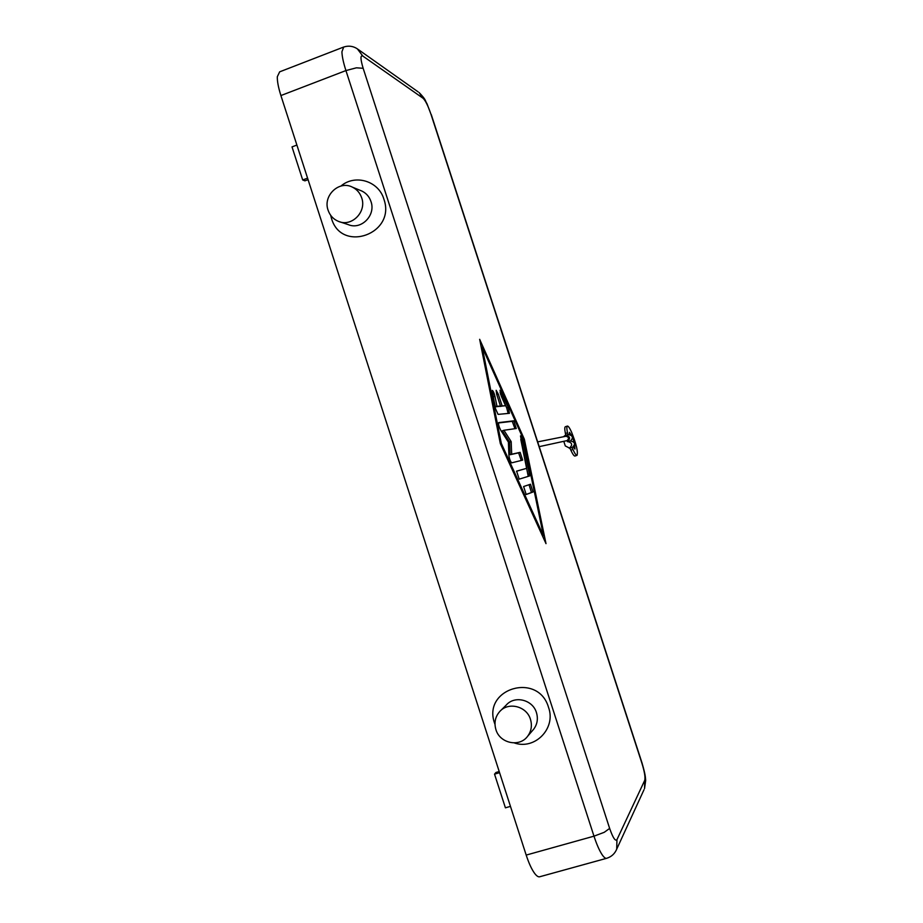 <?xml version="1.0" encoding="UTF-8"?>
<svg xmlns="http://www.w3.org/2000/svg" width="923" height="923" viewBox="0 0 923 923"><rect width="100%" height="100%" fill="white"/><g stroke="black" fill="none" stroke-linecap="round" stroke-linejoin="round"><path stroke-width="1.38" d="M539.205 446.651L567.057 440.606C569.283 438.494 568.914 437.041 565.949 436.256L537.659 441.886M567.841 434.745L567.495 432.806C566.676 428.687 566.641 426.438 567.403 426.068L565.337 426.749C564.576 427.118 564.599 429.368 565.418 433.498L565.718 435.16C570.183 436.337 570.737 438.517 567.403 441.679L567.76 441.586C572.26 442.705 572.837 444.874 569.503 448.093L565.291 445.924L563.791 441.332M567.403 426.068C568.291 425.976 569.664 427.972 571.533 432.056C576.344 444.101 578.167 451.878 577.013 455.362C576.137 455.477 574.775 453.528 572.929 449.489L571.96 447.493M572.468 437.248L574.429 443.202M574.533 443.582L574.96 449.074L573.218 446.951M563.491 436.752L565.314 435.264L568.626 434.595C572.952 435.702 573.541 437.837 570.391 441.009M569.237 448.174L572.329 447.401C575.629 444.205 575.052 442.059 570.599 440.952L567.76 441.586M569.791 448.036L570.841 450.17C572.698 454.208 574.071 456.158 574.937 456.031L577.013 455.362M569.249 434.537L569.468 432.345L571.937 435.979M343.091 47.258L279.646 71.844L277.315 76.736C277.188 81.339 278.388 87.616 280.904 95.554L345.929 70.575L356.428 67.817L363.154 68.29C360.397 59.072 360.27 54.999 362.797 56.049L357.351 48.85M362.797 56.049L423.08 98.276C425.457 100.572 428.064 105.81 430.879 113.99L641.947 763.344C644.519 771.732 645.454 777.385 644.75 780.304L616.945 839.665C615.341 841.511 612.895 837.749 609.641 828.404L604.253 832.304L593.985 836.169L526.191 855.079C528.844 863.19 531.648 869.27 534.602 873.343C536.748 876.192 538.559 877.312 540.013 876.677L606.388 858.367M338.556 221.416L348.271 224.624C361.205 230.288 376.065 215.244 370.977 201.537C369.338 196.726 366.304 193.23 361.885 191.049L352.413 187.15C339.11 180.089 322.692 195.722 328.092 210.202C329.961 215.578 333.445 219.328 338.556 221.416C351.721 227.185 366.869 211.828 361.689 197.857C360.005 192.953 356.913 189.377 352.413 187.15M340.922 186.065C354.997 173.859 378.615 180.954 383.876 199.114C396.417 233.761 341.337 253.606 331.461 218.313L330.653 215.278M500.704 710.56L506.277 705.034C514.699 695.192 532.802 699.726 536.459 712.66C538.247 718.74 537.324 724.255 533.69 729.205L532.64 730.428M494.993 724.393L494.659 723.436C481.875 688.57 538.236 671.529 548.562 707.468C556.246 728.374 534.913 750.261 514.261 742.911M530.471 719.363C532.283 725.57 531.348 731.201 527.644 736.242C519.545 747.584 499.747 743.373 495.905 729.574C493.955 722.755 495.224 716.756 499.701 711.564C508.273 701.538 526.733 706.164 530.471 719.363M509.45 413.319L498.074 414.381L495.386 408.439L492.247 390.371C493.194 390.925 494.093 392.898 494.959 396.29L496.955 406.282L500.474 406.051L496.643 394.236L496.17 390.302L498.316 394.19L502.135 405.935L505.55 405.705L501.224 396.059L500.001 390.221L508.261 407.481L509.45 413.319M508.158 413.446L506.75 407.989L500.381 393.786M505.55 405.705L495.397 406.812L492.421 393.556M502.135 405.935L500.601 406.443M496.955 406.282L495.397 406.812M526.191 494.497L523.606 486.536L530.483 484.229L533.009 492.017L526.179 494.497M526.041 494.486L531.486 492.513L529.029 484.725M482.21 347.163L501.316 443.421L543.451 535.767L523.479 439.394L482.21 347.163L481.275 347.486M543.451 535.767L542.539 536.055M501.316 443.421L500.381 443.732M542.989 537.048L542.77 535.975M524.345 439.233L546.001 543.647L500.324 443.594L479.66 339.318L524.345 439.233L523.503 439.51M481.518 347.406L481.068 346.402M529.687 475.922L519.199 479.141L516.592 471.134L526.733 468.307L520.491 435.898L523.018 441.494L529.687 475.922M528.244 476.36L520.78 439.394M526.733 468.307L516.476 471.249M509.634 442.14L502.354 430.787L503.912 430.268L511.18 441.621L509.634 442.14L510.119 454.727L518.599 452.847L521.276 460.462M511.18 441.621L511.688 454.22L520.122 452.351L522.66 460.116L511.757 462.827C510.465 461.719 509.519 459.331 508.908 455.65L508.4 442.129L500.566 429.945C498.882 426.553 498.247 424.107 498.674 422.607L513.765 420.83L516.28 428.503L503.912 430.268M514.953 428.699L512.253 421.326L498.478 422.965M511.688 454.22L510.119 454.727M499.574 772.678L494.532 774.143L505.412 807.821L510.465 806.379M499.205 771.524L495.974 772.47L494.532 774.143M296.894 145.061L292.014 146.895L302.698 179.973L304.936 180.839L308.074 179.662M307.578 178.151L302.698 179.973M526.191 855.079L280.904 95.554M565.418 433.498L567.495 432.806M570.841 450.17L572.929 449.489M418.165 91.896L358.332 49.554C353.89 46.196 349.009 45.354 343.702 47.027L341.925 51.746C342.029 56.291 343.368 62.568 345.929 70.575L593.985 836.169C596.673 844.349 599.373 850.51 602.108 854.686C604.104 857.605 605.707 858.794 606.919 858.217C611.557 856.694 614.822 853.671 616.714 849.148L616.945 839.665M430.879 113.99L427.003 103.745C424.626 100.019 426.807 100.665 419.169 92.6L423.08 98.276M641.97 762.79L431.26 114.544M644.75 780.304L644.542 788.554L645.673 780.5C645.327 777.328 645.788 775.931 642.027 762.986L641.947 763.344M616.126 850.429L643.989 789.753M609.641 828.404L363.154 68.29M508.261 407.481L506.75 407.989M501.385 392.137L500.058 392.587M498.316 394.19L496.793 394.698M494.959 396.29L493.413 396.821M533.009 492.017L531.486 492.513M529.698 473.799L528.187 474.284M523.018 441.494L521.53 441.99M513.765 420.83L512.253 421.326M520.122 452.351L518.599 452.847M527.644 736.242L533.69 729.205"/></g></svg>
